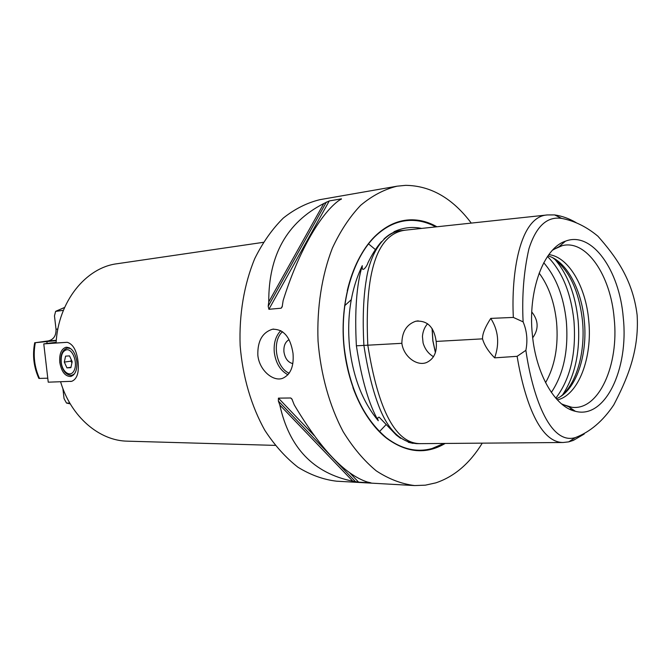 <?xml version="1.0" encoding="UTF-8"?>
<svg xmlns="http://www.w3.org/2000/svg" width="671" height="671" viewBox="0 0 671 671"><rect width="100%" height="100%" fill="white"/><g stroke="black" fill="none" stroke-linecap="round" stroke-linejoin="round"><path stroke-width="1.01" d="M34.707 342.722C32.309 355.152 33.693 367.054 38.868 378.419L47.767 378.201M69.809 403.112L66.488 403.036L64.055 398.633L62.881 388.501M56.263 340.642L35.337 342.688L48.304 340.902C53.655 339.568 56.23 335.668 56.012 329.209L54.468 315.89L55.609 311.394L63.401 310.329M47.129 341.816L46.819 343.493M263.292 242.34L117.215 263.72C85.913 267.469 58.209 301.547 56.096 342.998L67.243 342.311C73.08 344.089 76.67 350.497 78.029 361.543C79.203 372.506 77.106 379.09 71.747 381.313L48.237 382.176L43.774 343.887L67.243 342.311M56.138 342.285L43.774 343.887M71.747 381.313L70.489 381.472M76.829 361.443C77.366 369.805 75.337 374.812 70.74 376.481C65.137 376.498 61.489 371.784 59.769 362.332C59.224 353.852 61.321 348.819 66.068 347.243C71.554 347.368 75.144 352.107 76.829 361.443M69.524 355.898L72.183 361.686L70.883 367.683L66.941 367.859L64.307 362.097L65.582 356.125L69.524 355.898M70.975 367.255L66.941 367.859M71.361 359.882L70.816 361.157L64.307 362.097M70.816 361.157L71.948 362.793M435.437 352.426L432.912 340.784L432.149 328.631M289.201 373.21C275.873 367.775 271.579 340.943 282.541 331.7M280.847 330.618C275.706 335.861 273.525 343.133 274.296 352.434C275.823 363.229 280.377 370.677 287.96 374.787M283.934 351.83C283.556 345.909 285.259 341.858 289.05 339.677C285.259 341.866 283.556 345.917 283.934 351.83C285.007 358.457 287.968 362.39 292.799 363.615C287.968 362.382 285.016 358.457 283.934 351.83M257.832 355.093C257.488 341.136 262.327 332.531 272.351 329.268C283.498 328.874 290.384 336.901 293.017 353.365C294.041 366.458 290.543 374.787 282.533 378.36C272.904 381.858 259.115 370.015 257.832 355.093M379.333 431.738L386.035 424.693M375.416 249.595L368.337 243.741M275.16 445.385L127.624 441.174C99.442 440.931 70.941 416.859 60.591 381.791M552.669 257.714C569.083 269.625 579.014 290.618 582.47 320.696C585.582 351.696 576.766 383.753 560.797 396.376M545.573 382.671C554.875 366.14 558.549 346.051 556.586 322.407C554.506 302.411 548.693 285.972 539.149 273.097M552.535 250.166L559.169 246.576L562.298 245.628C586.488 239.404 610.711 275.588 614.175 318.431C619.216 364.831 598.775 411.013 571.801 407.263L568.58 406.693L561.543 403.892M623.258 317.593C628.895 368.84 605.183 419.417 575.391 411.298C555.152 407.079 535.903 374.166 532.363 334.628C527.691 290.82 543.602 248.245 565.393 241.208C591.755 230.673 619.509 270.111 623.258 317.593M557.366 399.908C578.561 395.076 592.627 357.442 588.727 320.428C585.825 286.601 568.505 256.817 548.844 254.611M547.955 255.844C566.24 260.86 581.531 289.134 584.307 320.696C587.905 355.437 575.768 391.017 556.334 398.784M432.065 328.513L432.837 340.809L435.378 352.594M351.252 299.711L344.558 305.825M427.578 323.732C424.55 327.196 422.839 331.449 422.436 336.507L423.091 342.956C424.936 349.13 428.4 353.709 433.483 356.704M532.707 337.807C538.88 329.159 538.57 320.545 531.768 311.948M401.862 343.317L401.862 343.317C402.03 331.768 406.651 324.403 415.735 321.241C427.259 320.184 434.07 326.911 436.175 341.422C437.232 351.931 434.045 358.951 426.622 362.499C416.834 366.576 403.523 356.444 401.862 343.317L363.9 345.414C365.175 353.902 369.62 381.64 378.134 404.277C387.175 429.029 400.059 442.155 416.766 443.648L420.532 443.64M436.175 341.422L482.533 338.855C482.34 333.999 485.083 327.18 490.769 318.389L513.34 317.425L523.112 321.862C526.903 330.82 527.825 340.314 525.879 350.329L517.131 356.318L494.653 357.853C499.685 343.56 498.385 330.409 490.769 318.389M576.053 222.587C569.184 218.553 562.046 215.995 554.615 214.921L547.553 214.93C519.312 216.188 511.109 274.707 513.34 317.442M494.653 357.853C488.337 351.461 484.303 345.129 482.533 338.855M523.112 321.862C521.837 295.81 523.774 271.445 528.933 248.765C536.112 226.303 547.024 216.188 561.677 218.41C574.485 220.826 586.58 226.773 597.945 236.242C614.871 255.483 632.711 278.851 637.123 315.001C639.429 351.529 626.488 380.39 613.772 404.89C602.885 421.111 590.077 432.015 575.332 437.593C549.096 445.469 531.969 393.231 525.879 350.329M517.131 356.326C523.372 394.481 537.84 442.55 563.128 442.499L568.731 441.862L573.353 440.386L584.189 434.045M569.578 409.193L572.187 409.125M400.595 438.306L396.242 435.018L379.165 417.169C377.597 417.328 377.295 418.519 378.268 420.725C362.701 402.03 353.131 377.438 349.532 346.949C346.739 316.267 350.983 289.176 362.273 265.682C361.459 274.145 367.247 265.8 367.859 263.007C371.969 254.452 376.515 247.331 381.497 241.635M362.273 265.682C356.527 284.689 354.565 311.394 356.385 345.8L363.9 345.406C363.346 334.913 361.895 305.364 366.433 278.918C370.618 251.944 384.525 231.688 401.921 230.53L405.653 230.136M383.887 239.128L384.835 238.222C389.205 234.305 393.374 232.007 397.349 231.319L398.465 231.134M396.804 231.436L393.919 231.772C403.036 227.578 412.279 226.463 421.656 228.417M413.034 443.38L408.228 442.256M356.385 345.8C361.644 379.543 368.941 404.521 378.268 420.725M403.179 230.405L401.921 230.53M445.2 443.439C426.219 454.661 406.701 452.933 386.63 438.255C363.355 420.088 345.867 381.313 343.401 339.56C340.96 297.798 353.793 257.245 374.779 236.469C385.389 226.135 396.863 220.608 409.193 219.878C418.738 219.409 427.981 221.707 436.922 226.781M471.268 223.099C452.598 198.264 430.74 185.682 405.695 185.347L397.089 186.186C384.349 189.289 372.212 195.664 360.671 205.309C349.742 216.783 340.306 231.059 332.371 248.127C321.82 275.378 316.762 307.721 318.046 341.053C320.671 374.301 329.478 405.829 343.149 431.654C353.021 447.674 364.059 460.742 376.263 470.857C388.853 479.086 401.652 483.992 414.67 485.569L425.389 485.167L435.831 482.86C454.359 476.628 469.834 463.393 482.264 443.145M279.815 405.024L278.364 401.032L278.423 398.138L290.761 397.987L291.877 398.943L294.275 404.94C320.47 448.891 344.81 474.582 367.305 482.013L370.971 482.843L358.616 482.155L352.829 481.208L279.815 405.024C289.218 447.859 313.55 473.256 352.829 481.208M323.774 203.531L329.26 200.939L341.464 198.834L338.075 201.09C319.522 215.223 297.773 253.546 283.145 300.541L282.155 306.89L281.174 308.207L268.895 309.289L268.199 306.253L268.752 301.908L323.774 203.531C286.894 222.47 268.551 255.257 268.752 301.908M397.089 186.186L320.042 199.639C307.201 202.709 294.963 208.84 283.347 218.025C272.325 228.92 262.814 242.399 254.812 258.478C244.152 284.101 238.985 314.414 240.151 345.599C242.642 376.716 251.323 406.215 264.902 430.413C274.733 445.435 285.754 457.714 297.966 467.234C310.589 474.993 323.456 479.648 336.574 481.191L414.141 485.544M56.297 340.306L48.304 340.902M57.874 329.05L56.012 329.209M56.356 311.076L64.609 307.469M66.731 403.112L70.245 403.867L67.016 403.137M39.514 378.494C34.372 367.104 32.98 355.169 35.337 342.688M70.656 348.576L67.511 348.039C62.604 349.616 60.424 354.347 60.969 362.239C62.495 370.996 66.135 375.349 71.872 375.307L74.372 373.965M66.823 349.734C62.655 350.748 60.793 354.925 61.229 362.256C62.269 372.522 70.874 377.949 74.238 370.266C77.819 362.86 72.812 349.079 66.823 349.734M71.118 375.399L73.382 375.072M554.724 259.115C567.599 274.137 575.408 294.586 578.134 320.453C580.524 350.656 575.366 375.425 562.675 394.741M547.494 256.507C562.08 271.235 570.895 292.64 573.94 320.713C576.406 353.24 570.358 379.056 555.798 398.18M543.753 262.747C556.184 277.089 563.707 296.632 566.341 321.367C568.622 350.254 563.632 373.94 551.352 392.418M547.553 214.921L405.729 230.119C377.01 233.416 364.378 271.78 367.817 345.196C378.343 411.029 395.94 443.841 420.6 443.64L563.036 442.499M347.259 290.677C352.778 267.654 361.887 249.755 374.586 236.972C385.146 226.689 396.569 221.178 408.849 220.449C418.083 219.987 427.058 222.135 435.747 226.907M443.867 443.456L431.956 448.538C416.632 452.732 401.434 449.142 386.379 437.769C372.254 426.555 361.107 409.822 352.929 387.578M355.596 481.77L278.364 401.032M358.616 482.155L349.734 472.845M313.994 435.404L278.423 398.138M292.237 399.555L290.761 397.987M268.199 306.253L326.366 202.08M268.895 309.289L329.26 200.939M281.174 308.207L282.416 305.959M341.195 199.321L341.464 198.834M55.953 311.193L64.617 307.444M69.381 347.788L67.779 348.006M272.409 329.26L273.734 329.075M568.58 406.693L575.391 411.298M559.169 246.576L565.393 241.208M562.701 404.496L571.801 407.263M553.634 249.411L562.298 245.628M415.735 321.241L418.209 320.855M568.731 441.862L575.332 437.593M561.677 218.41L554.615 214.921M374.779 236.469L374.586 236.972C352.258 259.341 339.484 303.577 344.24 347.704C349.323 388.09 363.363 418.108 386.379 437.769L386.63 438.255"/></g></svg>
